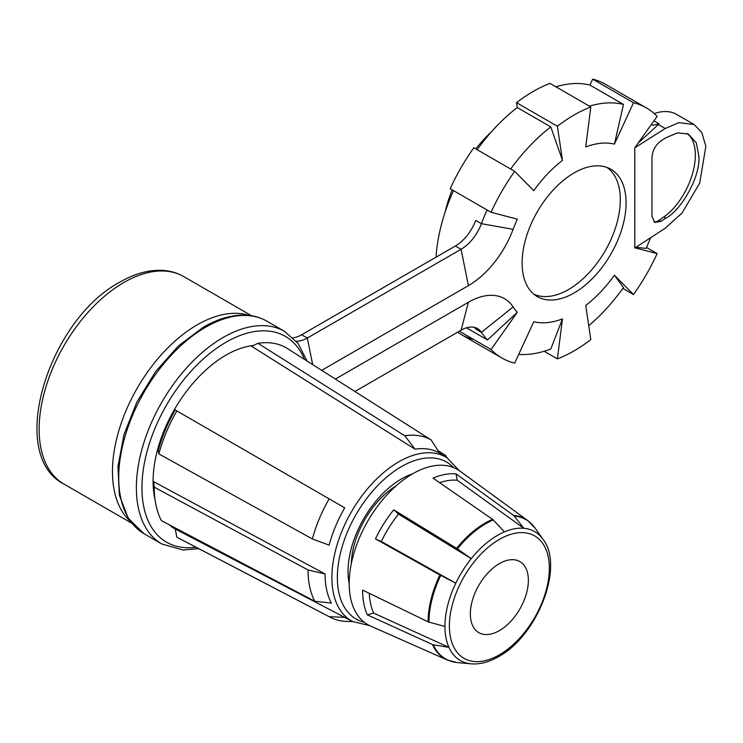 <?xml version="1.0" encoding="UTF-8"?>
<svg xmlns="http://www.w3.org/2000/svg" width="743" height="743" viewBox="0 0 743 743"><rect width="100%" height="100%" fill="white"/><g stroke="black" fill="none" stroke-linecap="round" stroke-linejoin="round"><path stroke-width="1.11" d="M381.317 541.489A83.002 47.923 -60 0 1 398.536 514.11L393.725 509.819A88.083 50.858 120 0 0 375.447 538.87L381.317 541.489L455.803 583.19A74.384 42.945 -60 0 1 471.229 558.662A74.384 42.945 -60 0 1 497.531 535.341A74.384 42.945 -60 0 1 504.395 531.895L493.259 519.951A3.938 2.554 -113 0 0 492.563 519.348L432.993 478.12A88.083 50.858 120 0 1 456.007 473.858L513.627 515.438A80.625 46.549 -60 0 1 527.855 520.657L460.047 471.164A89.606 51.731 120 0 0 412.56 473.858A89.606 51.731 120 0 0 353.306 555.337A89.606 51.731 120 0 0 370.618 626.07L447.379 660.044A80.625 46.549 -60 0 1 432.454 644.515L367.321 614.86L373.655 613.105A83.002 47.923 -60 0 1 369.271 593.323M373.655 613.105L448.939 647.367A74.384 42.945 -60 0 1 444.936 626.442L428.98 622.142A3.938 2.275 180 0 1 428.117 621.826A80.625 46.549 -60 0 1 439.893 574.952L375.447 538.87M499.361 630.631A41.032 23.683 120 0 0 526.165 594.474A41.032 23.683 120 0 0 519.877 561.597A41.032 23.683 120 0 0 499.361 563.631A41.032 23.683 120 0 0 472.557 599.787A41.032 23.683 120 0 0 478.845 632.664A41.032 23.683 120 0 0 499.361 630.631M665.96 137.706L677.505 132.848L688.315 134.028L696.367 142.897L698.922 156.773C700.389 175.71 682.269 209.442 665.96 218.108L660.75 221.442L654.787 222.426L651.955 216.362L651.955 157.405C652.512 150.578 655.447 145.126 660.75 141.049L665.96 137.706M653.924 221.86A13.133 6.891 115.8 0 0 658.707 220.457L663.703 217.012A49.233 25.838 115.8 0 0 695.355 155.046A49.233 25.838 115.8 0 0 686.662 133.35M445.271 211.662A97.807 56.468 -60 0 1 452.162 189.818M475.789 148.888A97.807 56.468 -60 0 1 491.262 132.003M574.098 292.965A73.52 42.444 120 0 0 622.365 227.349A73.52 42.444 120 0 0 609.938 168.754A73.52 42.444 120 0 0 574.098 172.905A73.52 42.444 120 0 0 526.313 236.868A73.52 42.444 120 0 0 536.437 296.067A73.52 42.444 120 0 0 574.098 292.965M533.827 294.154A73.251 42.286 120 0 0 568.525 289.529A73.251 42.286 120 0 0 615.854 226.689A73.251 42.286 120 0 0 606.975 167.454M589.422 106.165A137.854 79.594 -60 0 1 623.479 104.419L614.415 144.114A98.466 56.849 120 0 0 585.725 146.956L590.806 106.955L549.959 83.374A144.421 83.383 120 0 0 533.251 91.435A144.421 83.383 120 0 0 516.534 102.673L517.258 107.549A137.854 79.594 -60 0 0 477.155 149.677M590.806 106.955A144.421 83.383 120 0 0 574.098 115.016A144.421 83.383 120 0 0 557.38 126.254L562.47 160.377A98.466 56.849 120 0 0 533.771 190.663L514.676 171.336A144.421 83.383 120 0 0 501.887 191.239A144.421 83.383 120 0 0 491.039 212.275L517.332 219.148A98.466 56.849 120 0 0 513.116 229.336A72.21 41.692 -60 0 1 468.396 285.646L321.682 370.358M412.486 473.895A75.489 43.586 120 0 0 401.424 478.947A75.489 43.586 120 0 0 349.201 583.515M251.645 346.303L415.077 449.199A94.853 54.768 -60 0 1 439.568 453.081L431.172 439.967L286.213 347.798A109.351 63.136 -60 0 0 257.979 343.331L251.645 346.303M253.372 345.486A103.063 59.505 120 0 0 225.965 355.135A103.063 59.505 120 0 0 154.99 499.37M555.885 86.801A137.854 79.594 -60 0 1 589.942 85.055L592.663 79.148A144.421 83.383 120 0 1 605.452 84.284L646.299 107.865A144.421 83.383 120 0 0 633.51 102.729L614.415 144.114M646.503 247.456L657.146 253.595L634.782 247.744L634.782 147.783L657.146 116.372A144.421 83.383 120 0 0 646.299 107.865L605.452 84.284M622.875 288.386L633.51 294.525A144.421 83.383 120 0 0 646.299 274.622A144.421 83.383 120 0 0 657.146 253.595M544.145 351.263L557.38 358.906A144.421 83.383 120 0 0 574.098 350.854A144.421 83.383 120 0 0 590.806 339.616L585.725 305.494A98.466 56.849 120 0 0 614.415 275.198L623.479 287.55A137.854 79.594 -60 0 1 588.735 325.713M457.586 332.223A144.421 83.383 120 0 0 461.041 334.424L501.887 358.005A144.421 83.383 120 0 0 514.676 363.141L533.771 321.756A98.466 56.849 120 0 0 562.47 318.914L550.804 348.978A137.854 79.594 -60 0 1 518.716 354.383M459.36 331.202L491.039 349.498A144.421 83.383 120 0 0 501.887 358.005L461.041 334.424A144.421 83.383 120 0 0 473.83 339.56M514.676 171.336L473.83 147.755A144.421 83.383 120 0 0 461.041 167.658A144.421 83.383 120 0 0 450.193 188.685L491.039 212.275M396.353 485.653A65.644 37.902 120 0 0 351.309 563.658M634.782 248.013L665.245 228.212L682.037 213.046L699.683 183.168L705.85 146.297L701.782 132.523L694.166 124.573L676.567 114.403A61.047 35.246 120 0 0 654.249 113.595M436.039 257.171A137.854 79.594 -60 0 1 453.527 190.607M650.701 237.537A137.854 79.594 -60 0 1 646.076 248.394L635.571 247.243M510.692 169.042A137.854 79.594 -60 0 1 550.804 126.904L562.47 160.377M550.804 126.904L517.258 107.549M335.381 379.06L468.396 302.262A72.21 41.692 -60 0 1 513.116 306.943A98.466 56.849 120 0 0 517.332 312.264L487.492 339.96A137.854 79.594 -60 0 1 481.418 332.335A32.822 18.946 120 0 0 477.498 328.573A32.822 18.946 120 0 0 461.087 330.208L354.931 391.496M296.29 341.186A32.822 18.946 120 0 0 307.333 338.037L461.087 249.267A32.822 18.946 120 0 0 481.418 223.671A137.854 79.594 -60 0 1 487.064 209.972M466.474 327.821L487.492 339.96M517.332 312.264L491.039 349.498M562.47 318.914L557.38 358.906M614.415 275.198L633.51 294.525M653.961 120.877L659.087 123.84L638.395 142.925M659.087 123.84L652.865 125.288L651.602 124.22M694.166 124.573L678.879 122.623L665.245 128.52L635.061 147.625M623.479 104.419L589.942 85.055M592.663 79.148L633.51 102.729M513.116 306.943L481.418 332.335L475.724 329.047A32.822 18.946 120 0 0 474.406 327.366M293.104 337.805A32.822 18.946 120 0 0 301.639 334.759L307.333 338.037L312.673 364.618M468.396 285.646L461.087 249.267L455.403 245.989L301.639 334.759M455.403 245.989A32.822 18.946 120 0 0 475.724 220.383L481.418 223.671L513.116 229.336M169.014 524.669A103.063 59.505 120 0 0 175.227 528.988L344.706 617.377L329.158 616.662L176.853 537.208L175.218 528.951M459.165 470.542L447.147 457.864A94.528 54.573 -60 0 0 398.731 461.849A94.528 54.573 -60 0 0 336.672 546.216A94.528 54.573 -60 0 0 352.646 621.547L345.894 618.027A94.853 54.768 -60 0 1 344.706 617.377M175.218 409.987A103.026 59.477 120 0 0 158.278 450.481L158.872 453.917A109.351 63.136 -60 0 1 176.853 410.935L175.218 409.987M158.872 453.917L312.385 538.963L329.112 545.13A94.853 54.768 -60 0 1 344.706 507.84L176.853 410.935M153.885 481.789A103.026 59.477 120 0 0 154.042 487.194L154.377 492.888A109.351 63.136 -60 0 1 154.21 487.148L153.885 481.789L325.062 573.949L308.029 569.965L154.21 487.148M154.377 492.888A109.351 63.136 -60 0 0 161.454 520.694L314.791 601.263L331.35 603.056A94.853 54.768 -60 0 1 325.062 573.949M447.035 457.79L445.54 455.366L437.961 450.564M415.077 449.199L404.842 435.797L257.979 343.331M404.842 435.797A102.014 58.901 -60 0 1 431.172 439.967M312.385 538.963A102.014 58.901 -60 0 1 329.158 498.869M314.791 601.263A102.014 58.901 -60 0 1 308.029 569.965M352.721 621.585L346.749 621.427A102.014 58.901 -60 0 1 330.431 617.359L178.227 537.96A109.351 63.136 -60 0 1 176.853 537.208M330.431 617.359A102.014 58.901 -60 0 1 329.158 616.662M516.534 102.673L557.38 126.254M504.395 531.895A74.384 42.945 -60 0 1 523.824 528.292L514.258 516.051A3.938 3.102 -84.9 0 0 513.627 515.438M439.596 482.69A83.002 47.923 -60 0 1 457.224 480.229L523.824 528.292A74.384 42.945 -60 0 1 543.04 539.353L535.025 528.013A80.402 46.419 120 0 0 514.258 516.051M398.536 514.11L471.229 558.662L457.409 548.882A3.938 0.836 -141.2 0 0 456.62 548.362A80.625 46.549 -60 0 1 485.123 523.081A80.625 46.549 -60 0 1 492.563 519.348M444.936 626.442A74.384 42.945 -60 0 1 455.803 583.19L439.893 574.952M471.09 663.843L457.409 662.589A80.402 46.419 120 0 1 457.335 662.58L447.379 660.044M471.229 663.852A74.384 42.945 -60 0 1 471.164 663.852A74.384 42.945 -60 0 1 448.939 647.367L433.308 644.766A3.938 2.972 155.7 0 1 432.454 644.515M456.007 473.858L457.224 480.229M393.725 509.819L456.62 548.362M367.321 614.86A88.083 50.858 120 0 1 362.584 590.081L428.117 621.826M493.259 519.951A80.402 46.419 120 0 0 485.838 523.676A80.402 46.419 120 0 0 457.409 548.882M499.361 539.418A70.687 40.809 120 0 0 449.385 625.987A70.687 40.809 120 0 0 499.361 654.843A70.687 40.809 120 0 0 549.346 568.274A70.687 40.809 120 0 0 499.361 539.418M453.648 467.607A90.59 52.307 120 0 0 401.424 466.613A90.59 52.307 120 0 0 340.387 553.34A90.59 52.307 120 0 0 364.33 622.309M198.706 548.64L183.075 550.024L161.798 543.987A122.753 70.873 -60 0 1 142.981 445.624A122.753 70.873 -60 0 1 223.179 337.452A122.753 70.873 -60 0 1 284.55 331.369L266.913 321.19A122.753 70.873 120 0 0 205.542 327.264A122.753 70.873 120 0 0 125.344 435.435A122.753 70.873 120 0 0 144.161 533.799L128.251 518.317L119.354 495.163L117.961 466.465L123.997 434.544L136.907 402.009L155.575 371.602L178.422 345.894L203.573 327.069C218.293 318.589 232.355 314.623 245.766 315.153C253.521 315.534 260.57 317.549 266.913 321.19M304.472 359.408A118.815 68.597 120 0 0 225.965 342.272A118.815 68.597 120 0 0 143.343 469.381A118.815 68.597 120 0 0 195.985 547.22M130.331 521.345A119.799 69.164 -60 0 1 121.081 423.64A119.799 69.164 -60 0 1 197.183 324.849A119.799 69.164 -60 0 1 249.202 315.431M123.84 282.507A119.799 69.164 120 0 0 45.583 388.078A119.799 69.164 120 0 0 63.944 484.083C6.26 454.577 48.536 319.852 119.902 282.117C134.139 273.888 147.968 269.95 161.389 270.322C169.543 270.628 176.992 272.718 183.744 276.582A119.799 69.164 120 0 0 123.84 282.507M461.087 330.208L468.396 302.262M658.335 124.527L665.245 128.52M663.703 217.012L665.96 218.108M658.707 220.457L660.75 221.442M440.729 575.398A80.402 46.419 120 0 0 428.98 622.142M433.308 644.766A80.402 46.419 120 0 0 457.335 662.58L471.164 663.852C479.894 664.539 489.024 662.143 498.544 656.645C537.235 635.971 564.634 566.677 543.04 539.353M352.646 621.547L369.642 625.615M161.798 543.987L144.161 533.799M131.845 523.276L63.944 484.083M447.147 457.864L439.531 453.026M251.645 315.775L183.744 276.582M307.063 361.052L298.129 343.489L284.55 331.369M535.025 528.013L527.855 520.657"/></g></svg>
